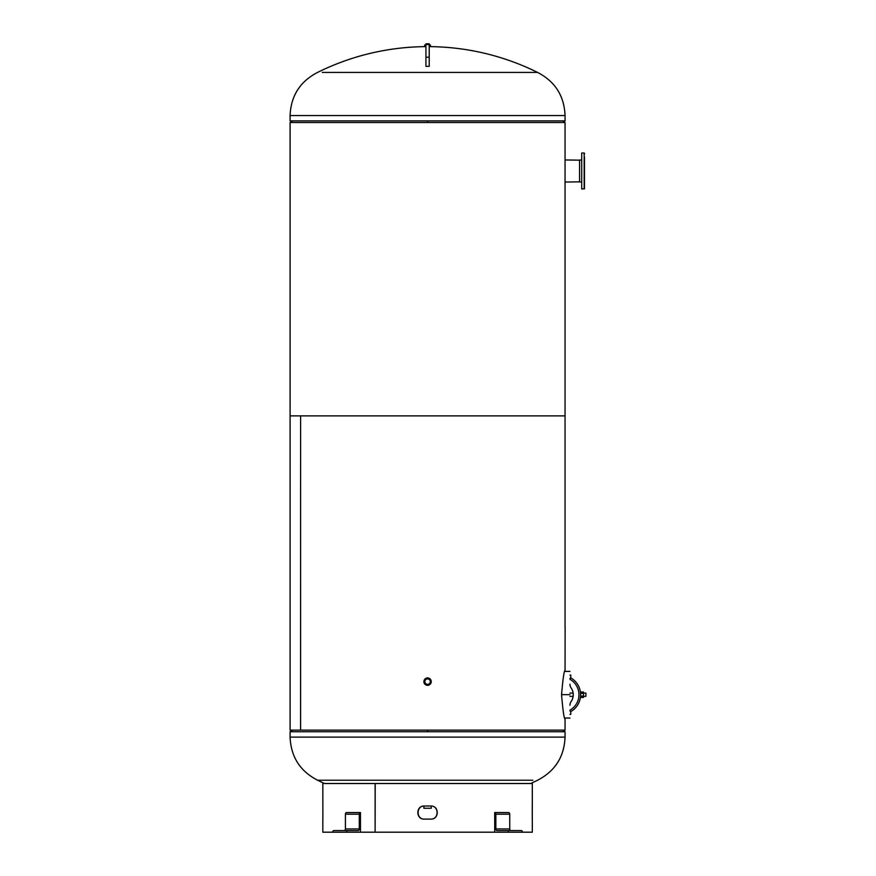 <?xml version="1.0" encoding="UTF-8"?>
<svg xmlns="http://www.w3.org/2000/svg" width="876" height="876" viewBox="0 0 876 876"><rect width="100%" height="100%" fill="white"/><g stroke="black" fill="none" stroke-linecap="round" stroke-linejoin="round"><path stroke-width="1.31" d="M565.13 627.008L565.053 670.381C564.122 670.49 562.95 678.582 561.538 694.657C562.929 710.764 564.1 718.9 565.053 719.065L565.053 730.113L300.599 730.113L300.599 415.881L290.098 415.881L290.098 122.52L565.053 122.52L565.053 182.055L579.573 181.847M427.576 685.415C432.459 682.897 432.459 680.367 427.576 677.849C422.692 680.367 422.692 682.886 427.576 685.415C422.692 682.886 422.692 680.367 427.576 677.849M565.053 627.523L565.053 415.881L300.599 415.881L300.567 730.113L290.098 730.113L290.098 415.881L565.053 415.881L565.053 182.055M579.573 160.166L565.053 159.958M565.053 731.745L290.098 731.745L290.098 737.11L565.053 737.11L565.053 731.745L563.41 730.792M324.47 783.505A247.459 247.459 0 0 1 317.594 780.231L532.871 780.231M322.28 780.231L317.594 780.231C300.074 771.187 290.909 756.809 290.098 737.11M530.681 783.505A247.459 247.459 0 0 0 537.557 780.231C555.066 771.187 564.232 756.809 565.053 737.11M532.871 72.412L537.557 72.412C555.066 81.457 564.232 95.834 565.053 115.533L290.098 115.533L290.098 120.899L565.053 120.899L563.41 121.841M429.207 46.647L430.642 46.647A247.459 247.459 0 0 1 537.557 72.412L322.28 72.412M290.098 115.533C290.909 95.834 300.074 81.457 317.594 72.412A247.459 247.459 0 0 1 424.51 46.647L425.933 46.647M563.41 731.745L563.41 730.113M427.554 731.745L427.554 730.113L427.543 731.745M291.73 731.745L291.73 730.113M563.41 122.52L563.41 120.899M427.554 122.52L427.554 120.899L427.543 122.52M291.73 122.52L291.73 120.899M569.958 694.657L561.538 694.657M569.958 705.246A6.548 6.548 0 0 1 571.119 701.534A12.001 12.001 0 0 0 571.119 687.912A6.548 6.548 0 0 1 569.958 684.2M569.958 678.363L570.78 678.155L570.78 675.089L569.958 675.089M580.602 696.091L583.482 696.091L583.482 691.996L580.602 691.996L580.602 694.712C580.503 692.347 580.503 692.347 580.602 694.723C580.503 697.099 580.503 697.099 580.602 694.723L580.602 697.449L583.482 697.449L583.482 693.902M580.602 693.091L580.525 693.091A19.371 19.371 0 0 0 570.78 677.871A19.371 19.371 0 0 1 570.78 711.575L569.958 711.093M570.78 711.29L570.78 711.575A19.371 19.371 0 0 0 580.525 696.365L580.602 696.365M580.525 693.091A19.371 19.371 0 0 0 570.78 677.871A19.371 19.371 0 0 1 570.78 711.575L570.78 714.367L569.958 714.367M583.482 693.091L585.902 693.091L585.902 696.365L583.482 696.365M573.123 696.365L569.958 696.365M573.123 693.091L569.958 693.091M580.602 693.376L583.482 693.376L583.482 695.544M427.576 678.911A2.716 2.716 0 0 0 424.86 681.627A2.716 2.716 0 0 0 427.576 684.353A2.716 2.716 0 0 0 430.291 681.627A2.716 2.716 0 0 0 427.576 678.911M427.576 677.947A3.679 3.679 0 0 1 431.255 681.627A3.679 3.679 0 0 1 427.576 685.317A3.679 3.679 0 0 1 423.885 681.627A3.679 3.679 0 0 1 427.576 677.947M423.885 806.029L423.885 808.263L431.255 808.263L431.255 806.029M430.434 46.647L430.434 44.983L429.207 44.983M425.933 44.983L424.707 44.983L424.707 46.647M322.883 819.104L322.828 783.505L375.114 783.505L375.114 832.2L346.567 832.2A1.632 1.161 -90 0 1 347.717 830.568L358.142 830.568A1.632 1.161 90 0 0 359.291 828.926L359.291 814.198A1.632 1.161 -90 0 1 360.452 812.556L360.452 832.2M322.828 819.104L322.828 832.2L332.683 832.2A1.632 1.161 -90 0 1 333.833 830.568L347.717 830.568M375.114 832.2L375.202 783.505L532.312 783.505L532.312 806.019M532.312 819.104L532.312 832.2L522.468 832.2A1.632 1.161 -90 0 0 521.308 830.568L497.01 830.568A1.632 1.161 90 0 1 495.849 828.926L495.849 814.198A1.632 1.161 -90 0 0 494.699 812.556L494.699 832.2L375.202 832.2M424.4 819.104L430.795 819.104L424.4 819.104C416.001 819.487 416.012 805.635 424.4 806.019M424.302 806.019C415.914 805.635 415.914 819.487 424.302 819.104M430.795 819.104C439.183 819.487 439.183 805.635 430.795 806.019M430.85 806.019L424.247 806.019C415.728 805.635 415.728 819.487 424.247 819.104L430.85 819.104C439.369 819.487 439.358 805.635 430.85 806.019M532.269 806.019L532.269 819.104M494.699 832.2L508.584 832.2A1.632 1.161 -90 0 0 507.423 830.568L508.288 830.568M508.584 832.2L522.468 832.2M510.894 830.568A1.632 1.161 90 0 1 509.733 828.926L509.733 814.198A1.632 1.161 -90 0 0 508.584 812.556L494.699 812.556M332.683 832.2L346.567 832.2M344.246 830.568A1.632 1.161 90 0 0 345.407 828.926L345.407 814.198A1.632 1.161 -90 0 1 346.567 812.556L360.452 812.556M565.064 640.509L565.108 641.692M429.207 44.512L425.933 44.512L425.933 43.8L429.207 43.8L429.207 57.203L425.933 57.203L425.933 66.368L429.207 66.368L429.207 57.203M425.933 44.512L425.933 57.203M584.172 189.008L584.172 153.004L581.719 153.004L581.719 189.008L584.478 188.701L584.478 183.434M584.172 153.004L584.478 188.701M581.719 153.004L581.719 189.008M584.478 184.924L584.478 156.892M584.478 180.566L584.478 172.441M584.478 169.572L584.478 161.447M584.478 158.578L584.478 157.1M581.412 182L579.573 182L579.573 160.012L581.412 160.012M584.478 154.023L584.478 153.311M569.958 710.162A17.728 17.728 0 0 0 569.958 679.294M570.78 711.575A19.371 19.371 0 0 0 580.525 696.365M495.849 814.198L509.733 814.198M495.849 828.926L509.733 828.926M345.407 814.198L359.291 814.198M345.407 828.926L359.291 828.926M292.146 730.562L290.098 731.745M565.053 115.533L565.053 120.899M292.146 122.082L290.098 120.899M564.757 718.046L569.958 718.046M564.757 671.399L569.958 671.399"/></g></svg>
